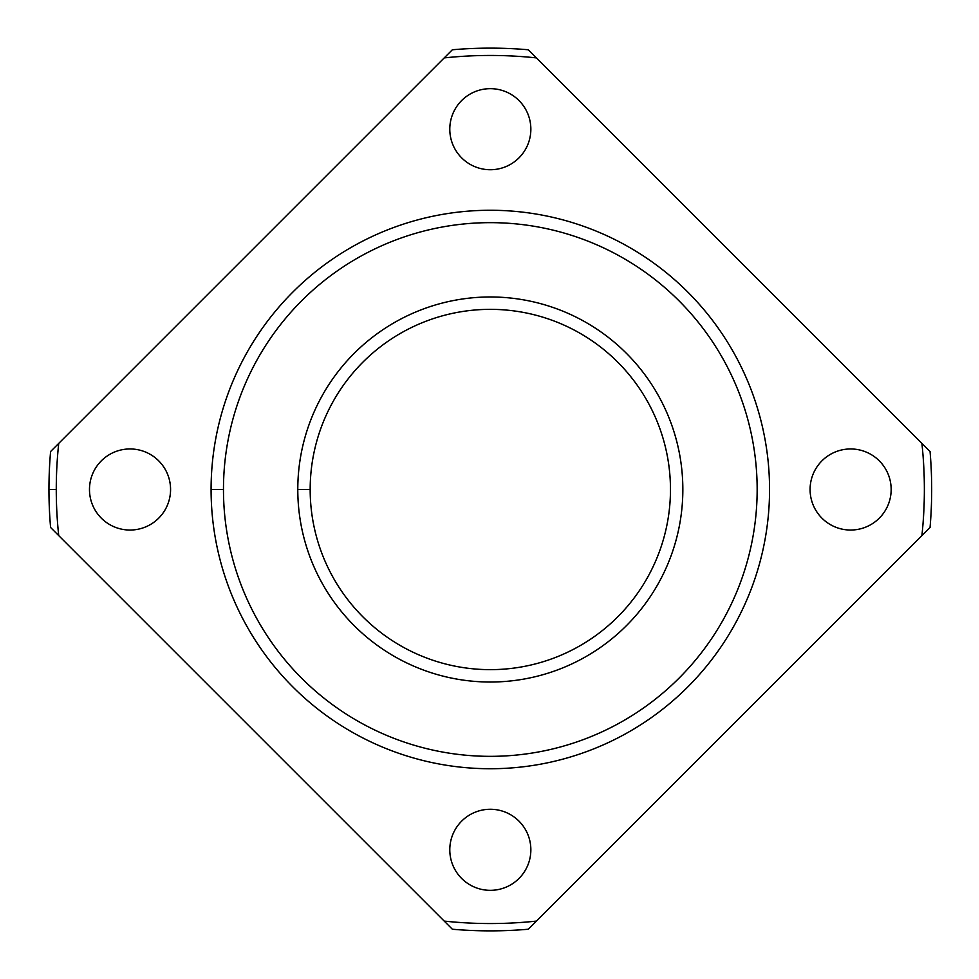 <?xml version="1.0" encoding="UTF-8"?>
<svg xmlns="http://www.w3.org/2000/svg" width="979" height="979" viewBox="0 0 979 979"><rect width="100%" height="100%" fill="white"/><g stroke="black" fill="none" stroke-linecap="round" stroke-linejoin="round"><path stroke-width="1.47" d="M48.95 489.5A441.37 441.37 0 0 1 50.59 451.539A441.37 441.37 0 0 0 48.95 489.5L56.268 489.5A434.052 434.052 0 0 1 58.728 443.401L50.59 451.539L58.728 443.401A434.052 434.052 0 0 0 56.268 489.5L48.95 489.5A441.37 441.37 0 0 0 50.59 527.461L58.728 535.599A434.052 434.052 0 0 1 56.268 489.5A434.052 434.052 0 0 0 58.728 535.599L452.359 929.23A441.37 441.37 0 0 0 528.281 929.23L536.419 921.092A434.052 434.052 0 0 1 444.221 921.092A434.052 434.052 0 0 0 536.419 921.092L930.05 527.461A441.37 441.37 0 0 0 930.05 451.539L921.912 443.401A434.052 434.052 0 0 1 921.912 535.599A434.052 434.052 0 0 0 921.912 443.401L536.419 57.908A434.052 434.052 0 0 0 444.221 57.908L58.728 443.401L444.221 57.908A434.052 434.052 0 0 1 536.419 57.908L528.281 49.77A441.37 441.37 0 0 0 452.359 49.77A441.37 441.37 0 0 1 528.281 49.77L930.05 451.539A441.37 441.37 0 0 1 930.05 527.461L528.281 929.23A441.37 441.37 0 0 1 452.359 929.23L50.59 527.461A441.37 441.37 0 0 1 48.95 489.5M449.789 849.796A40.531 40.531 0 0 1 510.585 814.699A40.531 40.531 0 0 1 510.585 884.906A40.531 40.531 0 0 1 449.789 849.796A40.531 40.531 0 0 0 510.585 884.906A40.531 40.531 0 0 0 510.585 814.699A40.531 40.531 0 0 0 449.789 849.796M89.481 489.5A40.531 40.531 0 0 1 150.289 454.391A40.531 40.531 0 0 1 150.289 524.609A40.531 40.531 0 0 1 89.481 489.5A40.531 40.531 0 0 0 150.289 524.609A40.531 40.531 0 0 0 150.289 454.391A40.531 40.531 0 0 0 89.481 489.5M449.789 129.204A40.531 40.531 0 0 1 510.585 94.094A40.531 40.531 0 0 1 510.585 164.301A40.531 40.531 0 0 1 449.789 129.204A40.531 40.531 0 0 0 510.585 164.301A40.531 40.531 0 0 0 510.585 94.094A40.531 40.531 0 0 0 449.789 129.204M810.086 489.5A40.531 40.531 0 0 1 870.882 454.391A40.531 40.531 0 0 1 870.882 524.609A40.531 40.531 0 0 1 810.086 489.5A40.531 40.531 0 0 0 870.882 524.609A40.531 40.531 0 0 0 870.882 454.391A40.531 40.531 0 0 0 810.086 489.5M310.172 489.5A180.148 180.148 0 0 0 580.388 645.516A180.148 180.148 0 0 0 580.388 333.484A180.148 180.148 0 0 0 310.172 489.5A180.148 180.148 0 0 1 580.388 333.484A180.148 180.148 0 0 1 580.388 645.516A180.148 180.148 0 0 1 310.172 489.5L297.787 489.5A192.533 192.533 0 0 0 586.58 656.236A192.533 192.533 0 0 0 586.58 322.764A192.533 192.533 0 0 0 297.787 489.5L310.172 489.5M223.469 489.5A266.851 266.851 0 0 0 623.745 720.593A266.851 266.851 0 0 0 623.745 258.407A266.851 266.851 0 0 0 223.469 489.5A266.851 266.851 0 0 1 623.745 258.407A266.851 266.851 0 0 1 623.745 720.593A266.851 266.851 0 0 1 223.469 489.5L211.085 489.5A279.235 279.235 0 0 0 629.938 731.325A279.235 279.235 0 0 0 629.938 247.675A279.235 279.235 0 0 0 211.085 489.5L223.469 489.5M297.787 489.5A192.533 192.533 0 0 1 586.58 322.764A192.533 192.533 0 0 1 586.58 656.236A192.533 192.533 0 0 1 297.787 489.5M211.085 489.5A279.235 279.235 0 0 1 629.938 247.675A279.235 279.235 0 0 1 629.938 731.325A279.235 279.235 0 0 1 211.085 489.5M452.359 49.77L444.221 57.908M930.05 451.539L929.426 450.903M528.905 50.394L528.281 49.77M54.579 447.538L50.59 451.539M50.59 527.461L51.214 528.097M451.723 928.606L452.359 929.23M929.426 528.097L930.05 527.461"/></g></svg>

